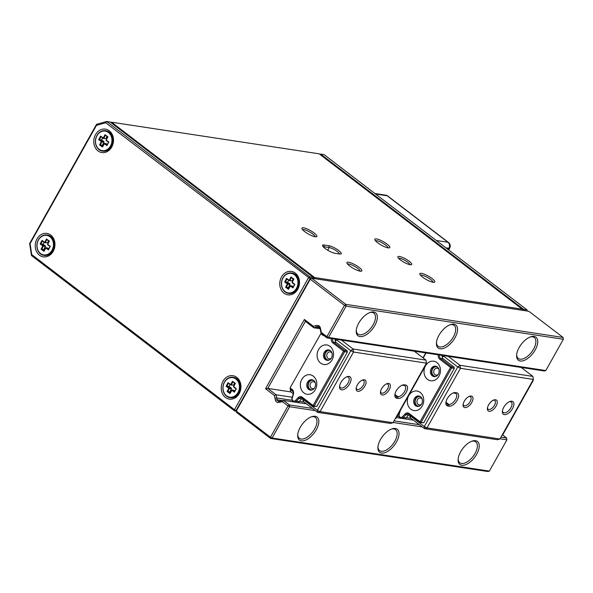 <?xml version="1.0" encoding="UTF-8"?>
<svg xmlns="http://www.w3.org/2000/svg" width="593" height="593" viewBox="0 0 593 593"><rect width="100%" height="100%" fill="white"/><g stroke="black" fill="none" stroke-linecap="round" stroke-linejoin="round"><path stroke-width="0.89" d="M278.399 402.439A3.514 2.913 98.7 0 1 276.546 401.943A3.514 2.913 98.7 0 1 275.419 400.156A45.216 37.463 98.7 0 1 274.967 398.237A89.12 73.843 98.7 0 1 274.426 395.531L265.531 388.719L304.402 319.449L313.304 326.261A89.12 73.843 98.7 0 1 315.639 325.757A45.216 37.463 98.7 0 1 317.329 325.468A3.514 2.913 98.7 0 1 320.309 327.751A45.216 37.463 98.7 0 1 320.761 329.671A89.12 73.843 98.7 0 1 321.302 332.376L326.899 336.661L344.459 305.373L310.258 279.214L236.273 411.06L270.475 437.219L288.028 405.931L282.424 401.646A89.12 73.843 98.7 0 1 280.089 402.15A45.216 37.463 98.7 0 1 278.399 402.439L279.058 401.246A43.904 36.373 -81.3 0 0 280.697 400.972A87.808 72.754 -81.3 0 0 283.424 400.371L289.384 404.93L312.437 408.436M292.26 397.251L276.138 394.797A87.808 72.754 -81.3 0 0 276.761 397.955A43.904 36.373 -81.3 0 0 277.198 399.815A2.194 1.816 -81.3 0 0 277.902 400.935A2.194 1.816 -81.3 0 0 278.614 401.246A2.194 1.816 -81.3 0 0 279.058 401.246M534.078 336.416A14.491 7.383 -52.6 0 1 535.205 349.929A14.491 7.383 -52.6 0 1 520.283 361.004A14.491 7.383 -52.6 0 1 516.614 355.326A14.491 7.383 -52.6 0 1 530.802 336.78A14.491 7.383 -52.6 0 1 534.078 336.416M516.666 354.651A13.172 6.716 127.4 0 0 518.282 358.483A13.172 6.716 127.4 0 0 520.017 359.195A13.172 6.716 127.4 0 0 532.655 350.641A13.172 6.716 127.4 0 0 534.286 337.558A13.172 6.716 127.4 0 0 532.551 336.846A13.172 6.716 127.4 0 0 530.164 337.009M373.686 311.992A14.491 7.383 -52.6 0 1 374.806 325.505A14.491 7.383 -52.6 0 1 359.892 336.572A14.491 7.383 -52.6 0 1 356.223 330.894A14.491 7.383 -52.6 0 1 370.403 312.355A14.491 7.383 -52.6 0 1 373.686 311.992M356.274 330.227A13.172 6.716 127.4 0 0 357.883 334.059A13.172 6.716 127.4 0 0 359.617 334.771A13.172 6.716 127.4 0 0 372.256 326.217A13.172 6.716 127.4 0 0 373.886 313.134A13.172 6.716 127.4 0 0 372.159 312.422A13.172 6.716 127.4 0 0 369.765 312.585M453.882 324.208A14.491 7.383 -52.6 0 1 455.009 337.721A14.491 7.383 -52.6 0 1 440.088 348.788A14.491 7.383 -52.6 0 1 436.418 343.11A14.491 7.383 -52.6 0 1 450.598 324.571A14.491 7.383 -52.6 0 1 453.882 324.208M436.47 342.435A13.172 6.716 127.4 0 0 438.086 346.268A13.172 6.716 127.4 0 0 439.813 346.979A13.172 6.716 127.4 0 0 452.459 338.425A13.172 6.716 127.4 0 0 454.09 325.349A13.172 6.716 127.4 0 0 452.355 324.638A13.172 6.716 127.4 0 0 449.968 324.794M475.556 440.703A14.491 7.383 -52.6 0 1 476.683 454.216A14.491 7.383 -52.6 0 1 461.762 465.283A14.491 7.383 -52.6 0 1 458.092 459.605A14.491 7.383 -52.6 0 1 472.28 441.066A14.491 7.383 -52.6 0 1 475.556 440.703M458.152 458.93A13.172 6.716 127.4 0 0 459.76 462.762A13.172 6.716 127.4 0 0 461.495 463.481A13.172 6.716 127.4 0 0 474.133 454.927A13.172 6.716 127.4 0 0 475.764 441.844A13.172 6.716 127.4 0 0 474.029 441.133A13.172 6.716 127.4 0 0 471.643 441.288M315.165 416.279A14.491 7.383 -52.6 0 1 316.284 429.792A14.491 7.383 -52.6 0 1 301.37 440.858A14.491 7.383 -52.6 0 1 297.701 435.18A14.491 7.383 -52.6 0 1 311.881 416.642A14.491 7.383 -52.6 0 1 315.165 416.279M297.753 434.506A13.172 6.716 127.4 0 0 299.361 438.338A13.172 6.716 127.4 0 0 301.096 439.05A13.172 6.716 127.4 0 0 313.734 430.496A13.172 6.716 127.4 0 0 315.372 417.42A13.172 6.716 127.4 0 0 313.638 416.709A13.172 6.716 127.4 0 0 311.243 416.864M395.361 428.487A14.491 7.383 -52.6 0 1 396.487 442A14.491 7.383 -52.6 0 1 381.566 453.074A14.491 7.383 -52.6 0 1 377.897 447.396A14.491 7.383 -52.6 0 1 392.084 428.85A14.491 7.383 -52.6 0 1 395.361 428.487M377.949 446.722A13.172 6.716 127.4 0 0 379.564 450.554A13.172 6.716 127.4 0 0 381.292 451.266A13.172 6.716 127.4 0 0 393.937 442.712A13.172 6.716 127.4 0 0 395.568 429.628A13.172 6.716 127.4 0 0 393.834 428.917A13.172 6.716 127.4 0 0 391.447 429.08M236.37 412.283L236.103 410.482L310.087 278.636L236.103 410.482L236.37 412.283L270.571 438.449L487.839 471.531L489.366 471.101L506.919 439.821L500.055 438.776M315.32 410.645L289.658 406.731L272.098 438.019L489.366 471.101M422.253 426.923L393.129 422.49M545.797 370.543L544.27 370.973L327.002 337.891L326.899 336.661L328.529 337.461L545.797 370.543L563.35 339.263L346.09 306.173L328.529 337.461L327.002 337.891L321.05 333.333A87.808 72.754 -81.3 0 0 320.428 330.175A43.904 36.373 -81.3 0 0 319.99 328.307A2.194 1.816 -81.3 0 0 318.567 326.884A2.194 1.816 -81.3 0 0 318.122 326.884A43.904 36.373 -81.3 0 0 316.492 327.158A87.808 72.754 -81.3 0 0 313.756 327.759L305.402 321.369L267.784 388.408L276.138 394.797L274.426 395.531M311.614 278.206L345.815 304.372L563.076 337.454L528.874 311.295L311.614 278.206L310.087 278.636L105.724 122.758L96.444 125.368L30.08 243.619L31.74 254.605L234.472 409.681L308.456 277.835L309.813 276.827L313.215 277.346L110.113 121.988L106.71 121.469L309.813 276.827L310.258 279.214L311.614 278.206M394.041 420.867L419.37 424.721M500.966 437.145L506.644 438.012L502.508 434.847M413.417 420.163L396.346 417.568M306.485 403.885L283.424 400.371L282.424 401.646M409.63 415.122L408.747 414.989M399.185 413.536L398.659 413.454M302.697 398.844L301.815 398.704M290.837 391.914L267.784 388.408L265.531 388.719M320.094 328.722L313.756 327.759L313.304 326.261M305.402 321.369L304.402 319.449M321.302 332.376L321.05 333.333M344.459 305.373L346.09 306.173L345.815 304.372L344.459 305.373M563.076 337.454L563.35 339.263M289.384 404.93L288.028 405.931L289.658 406.731L289.384 404.93M506.644 438.012L506.919 439.821M270.475 437.219L270.571 438.449L272.098 438.019L270.475 437.219M495.578 399.741A6.805 3.469 -52.6 0 1 496.111 406.086A6.805 3.469 -52.6 0 1 489.099 411.29A6.805 3.469 -52.6 0 1 487.379 408.621A6.805 3.469 -52.6 0 1 494.043 399.912A6.805 3.469 -52.6 0 1 495.578 399.741M487.461 407.91A5.485 2.795 127.4 0 0 488.106 409.185A5.485 2.795 127.4 0 0 488.832 409.481A5.485 2.795 127.4 0 0 494.095 405.916A5.485 2.795 127.4 0 0 494.777 400.468A5.485 2.795 127.4 0 0 494.051 400.171A5.485 2.795 127.4 0 0 493.376 400.179M471.279 396.042A6.805 3.469 -52.6 0 1 471.806 402.388A6.805 3.469 -52.6 0 1 464.801 407.591A6.805 3.469 -52.6 0 1 463.074 404.923A6.805 3.469 -52.6 0 1 469.738 396.213A6.805 3.469 -52.6 0 1 471.279 396.042M463.155 404.211A5.485 2.795 127.4 0 0 463.808 405.486A5.485 2.795 127.4 0 0 464.527 405.782A5.485 2.795 127.4 0 0 469.797 402.217A5.485 2.795 127.4 0 0 470.471 396.769A5.485 2.795 127.4 0 0 469.752 396.472A5.485 2.795 127.4 0 0 469.07 396.472M511.9 401.216A7.902 4.025 -52.6 0 1 512.515 408.584A7.902 4.025 -52.6 0 1 504.376 414.626A7.902 4.025 -52.6 0 1 502.375 411.527A7.902 4.025 -52.6 0 1 510.113 401.417A7.902 4.025 -52.6 0 1 511.9 401.216M502.449 410.83A6.582 3.358 127.4 0 0 503.235 412.461A6.582 3.358 127.4 0 0 504.102 412.817A6.582 3.358 127.4 0 0 510.425 408.54A6.582 3.358 127.4 0 0 511.24 402.002A6.582 3.358 127.4 0 0 510.373 401.646A6.582 3.358 127.4 0 0 509.454 401.669M435.981 376.355A4.833 4.003 98.7 0 1 433.579 375.651A4.833 4.003 98.7 0 1 432.349 369.498A4.833 4.003 98.7 0 1 437.404 367.008M438.931 369.38A3.514 2.913 -81.3 0 0 438.286 368.69A3.514 2.913 -81.3 0 0 437.137 368.194A3.514 2.913 -81.3 0 0 433.913 370.506A3.514 2.913 -81.3 0 0 434.936 374.65A3.514 2.913 -81.3 0 0 436.085 375.139A3.514 2.913 -81.3 0 0 438.145 374.539M419.266 406.146A4.833 4.003 98.7 0 1 416.864 405.449A4.833 4.003 98.7 0 1 415.626 399.289A4.833 4.003 98.7 0 1 420.689 396.806M422.209 399.178A3.514 2.913 -81.3 0 0 421.564 398.481A3.514 2.913 -81.3 0 0 420.422 397.992A3.514 2.913 -81.3 0 0 417.19 400.297A3.514 2.913 -81.3 0 0 418.221 404.441A3.514 2.913 -81.3 0 0 419.362 404.937A3.514 2.913 -81.3 0 0 421.423 404.337M448.301 356.363L460.005 365.31L532.907 376.414L521.21 367.46M499.921 439.013L533.366 379.424L460.457 368.32L427.019 427.909L499.921 439.013L497.379 439.724L424.469 428.628L410.119 417.642A87.808 72.754 -81.3 0 0 409.504 414.529M449.086 406.205L447.871 406.02A7.902 4.025 -52.6 0 1 445.869 402.921A7.902 4.025 -52.6 0 1 453.608 392.811A7.902 4.025 -52.6 0 1 455.394 392.61L456.61 392.796A7.902 4.025 -52.6 0 1 457.225 400.171A7.902 4.025 -52.6 0 1 449.086 406.205L448.812 404.404A6.582 3.358 127.4 0 0 455.135 400.127A6.582 3.358 127.4 0 0 455.95 393.582A6.582 3.358 127.4 0 0 455.083 393.226L453.867 393.04A6.582 3.358 127.4 0 0 452.948 393.063M410.371 415.196A90.003 74.57 98.7 0 1 410.534 416.049L424.299 426.575L457.744 366.985L443.972 356.452A90.003 74.57 98.7 0 1 442.141 356.853M445.943 402.224A6.582 3.358 127.4 0 0 446.737 403.863A6.582 3.358 127.4 0 0 447.596 404.218L448.812 404.404L445.943 402.21M444.505 355.785L443.972 356.452M460.005 365.31L457.744 366.985L460.457 368.32L460.005 365.31M410.534 416.049L410.119 417.642M424.299 426.575L424.469 428.628L427.019 427.909L424.299 426.575M532.907 376.414L533.366 379.424M357.868 391.306A6.805 3.469 -52.6 0 1 356.148 388.637A6.805 3.469 -52.6 0 1 362.805 379.928A6.805 3.469 -52.6 0 1 364.347 379.757A6.805 3.469 -52.6 0 1 364.873 386.102A6.805 3.469 -52.6 0 1 357.868 391.306M356.223 387.926A5.485 2.795 127.4 0 0 356.875 389.201A5.485 2.795 127.4 0 0 357.594 389.497A5.485 2.795 127.4 0 0 362.864 385.932A5.485 2.795 127.4 0 0 363.546 380.484A5.485 2.795 127.4 0 0 362.82 380.187A5.485 2.795 127.4 0 0 362.145 380.195M382.174 395.005A6.805 3.469 -52.6 0 1 380.447 392.336A6.805 3.469 -52.6 0 1 387.11 383.627A6.805 3.469 -52.6 0 1 388.652 383.456A6.805 3.469 -52.6 0 1 389.178 389.809A6.805 3.469 -52.6 0 1 382.174 395.005M380.528 391.632A5.485 2.795 127.4 0 0 381.18 392.9A5.485 2.795 127.4 0 0 381.899 393.196A5.485 2.795 127.4 0 0 387.162 389.638A5.485 2.795 127.4 0 0 387.844 384.182A5.485 2.795 127.4 0 0 387.125 383.886A5.485 2.795 127.4 0 0 386.443 383.893M341.553 389.831A7.902 4.025 -52.6 0 1 339.552 386.732A7.902 4.025 -52.6 0 1 347.283 376.622A7.902 4.025 -52.6 0 1 349.077 376.422A7.902 4.025 -52.6 0 1 349.685 383.79A7.902 4.025 -52.6 0 1 341.553 389.831M339.619 386.036A6.582 3.358 127.4 0 0 340.412 387.666A6.582 3.358 127.4 0 0 341.279 388.022A6.582 3.358 127.4 0 0 347.594 383.745A6.582 3.358 127.4 0 0 348.417 377.207A6.582 3.358 127.4 0 0 347.55 376.851A6.582 3.358 127.4 0 0 346.631 376.874M329.056 360.07A4.833 4.003 98.7 0 1 326.654 359.373A4.833 4.003 98.7 0 1 325.416 353.213A4.833 4.003 98.7 0 1 330.479 350.722M331.998 353.102A3.514 2.913 -81.3 0 0 331.354 352.405A3.514 2.913 -81.3 0 0 330.212 351.916A3.514 2.913 -81.3 0 0 326.98 354.221A3.514 2.913 -81.3 0 0 328.011 358.365A3.514 2.913 -81.3 0 0 329.152 358.854A3.514 2.913 -81.3 0 0 331.213 358.254M312.333 389.868A4.833 4.003 98.7 0 1 309.931 389.164A4.833 4.003 98.7 0 1 308.701 383.011A4.833 4.003 98.7 0 1 313.756 380.521M315.276 382.893A3.514 2.913 -81.3 0 0 314.631 382.203A3.514 2.913 -81.3 0 0 313.489 381.707A3.514 2.913 -81.3 0 0 310.258 384.019A3.514 2.913 -81.3 0 0 311.288 388.163A3.514 2.913 -81.3 0 0 312.429 388.652A3.514 2.913 -81.3 0 0 314.498 388.052M392.996 422.727L426.434 363.138L353.524 352.034L320.087 411.624L392.996 422.727L390.446 423.446L317.544 412.343L303.186 401.357A87.808 72.754 -81.3 0 0 302.578 398.251M341.375 340.078L353.072 349.025L425.982 360.129L414.277 351.182M404.359 384.842L405.575 385.027A7.902 4.025 -52.6 0 1 406.19 392.396A7.902 4.025 -52.6 0 1 398.051 398.437L396.836 398.251A7.902 4.025 -52.6 0 1 394.834 395.153A7.902 4.025 -52.6 0 1 402.573 385.042A7.902 4.025 -52.6 0 1 404.359 384.842L402.832 385.272A6.582 3.358 127.4 0 0 401.913 385.294M293.276 393.782L290.54 391.684L290.37 389.638L293.201 391.81M290.54 391.684L290.274 388.348M290.659 389.134L290.37 389.638L290.088 388.674M303.438 398.911A90.003 74.57 98.7 0 1 303.601 399.764L317.374 410.297L350.811 350.7L337.046 340.174A90.003 74.57 98.7 0 1 335.208 340.567M394.908 394.449A6.582 3.358 127.4 0 0 395.701 396.087A6.582 3.358 127.4 0 0 396.569 396.443L397.777 396.628A6.582 3.358 127.4 0 0 404.1 392.351A6.582 3.358 127.4 0 0 404.915 385.813A6.582 3.358 127.4 0 0 404.048 385.457L402.832 385.272M303.601 399.764L303.186 401.357M317.544 412.343L320.087 411.624L317.374 410.297L317.544 412.343M426.434 363.138L425.982 360.129M353.524 352.034L353.072 349.025L350.811 350.7L353.524 352.034M337.046 340.174L337.573 339.5M377.556 242.67A8.561 1.987 -150.7 0 1 374.813 239.735A8.561 1.987 -150.7 0 1 378.682 239.52A8.561 1.987 -150.7 0 1 387.036 244.108A8.561 1.987 -150.7 0 1 389.319 247.867A8.561 1.987 -150.7 0 1 377.556 242.67M388.044 247.844A7.242 1.675 29.3 0 0 385.68 245.117A7.242 1.675 29.3 0 0 375.502 240.81M400.423 259.934A7.902 1.831 -150.7 0 1 397.888 257.221A7.902 1.831 -150.7 0 1 401.461 257.028A7.902 1.831 -150.7 0 1 409.17 261.268A7.902 1.831 -150.7 0 1 411.275 264.737A7.902 1.831 -150.7 0 1 400.423 259.934M409.963 264.693A6.582 1.527 29.3 0 0 407.814 262.269A6.582 1.527 29.3 0 0 398.615 258.326M422.557 277.087A8.561 1.987 -150.7 0 1 419.814 274.151A8.561 1.987 -150.7 0 1 423.684 273.944A8.561 1.987 -150.7 0 1 432.038 278.532A8.561 1.987 -150.7 0 1 434.321 282.29A8.561 1.987 -150.7 0 1 422.557 277.087M433.038 282.268A7.242 1.675 29.3 0 0 430.681 279.54A7.242 1.675 29.3 0 0 420.504 275.234M349.655 265.99A8.561 1.987 -150.7 0 1 346.912 263.055A8.561 1.987 -150.7 0 1 350.774 262.84A8.561 1.987 -150.7 0 1 359.128 267.428A8.561 1.987 -150.7 0 1 361.411 271.194A8.561 1.987 -150.7 0 1 349.655 265.99M360.136 271.164A7.242 1.675 29.3 0 0 357.772 268.436A7.242 1.675 29.3 0 0 347.594 264.13M334.86 253.255A7.902 1.831 -150.7 0 1 325.09 248.46A7.902 1.831 -150.7 0 1 322.555 245.754A7.902 1.831 -150.7 0 1 324.06 244.998L328.922 245.739A7.902 1.831 -150.7 0 1 337.81 249.883A7.902 1.831 -150.7 0 1 340.805 254.004A7.902 1.831 -150.7 0 1 339.722 253.997L334.86 253.255M304.654 231.566A8.561 1.987 -150.7 0 1 301.911 228.631A8.561 1.987 -150.7 0 1 305.78 228.424A8.561 1.987 -150.7 0 1 314.127 233.005A8.561 1.987 -150.7 0 1 316.41 236.77A8.561 1.987 -150.7 0 1 304.654 231.566M315.135 236.74A7.242 1.675 29.3 0 0 312.77 234.013A7.242 1.675 29.3 0 0 302.593 229.706M313.438 278.488L314.675 277.568L522.218 309.175L319.116 153.809L111.573 122.21L314.675 277.568L314.846 278.703M339.485 253.96A6.582 1.527 29.3 0 0 335.556 250.313A6.582 1.527 29.3 0 0 329.197 247.54L324.334 246.799A6.582 1.527 29.3 0 0 323.281 246.851M110.721 122.447L111.573 122.21L111.143 122.773M522.218 309.175L522.389 310.302M323.971 154.551L320.568 154.032L523.671 309.398L527.073 309.917L323.971 154.551M319.716 154.276L320.568 154.032L320.138 154.603M527.244 311.043L527.073 309.917M523.841 310.524L523.671 309.398L522.44 310.309M295.27 273.069A11.853 9.822 -81.3 0 0 281.527 276.931A11.853 9.822 -81.3 0 0 283.98 293.179A11.853 9.822 -81.3 0 0 297.723 289.325A11.853 9.822 -81.3 0 0 295.27 273.069M109.268 130.786A11.853 9.822 -81.3 0 0 95.525 134.648A11.853 9.822 -81.3 0 0 97.978 150.896A11.853 9.822 -81.3 0 0 111.721 147.042A11.853 9.822 -81.3 0 0 109.268 130.786M50.746 235.073A11.853 9.822 -81.3 0 0 37.003 238.927A11.853 9.822 -81.3 0 0 39.457 255.183A11.853 9.822 -81.3 0 0 53.2 251.321A11.853 9.822 -81.3 0 0 50.746 235.073M236.748 377.356A11.853 9.822 -81.3 0 0 223.005 381.21A11.853 9.822 -81.3 0 0 225.459 397.466A11.853 9.822 -81.3 0 0 239.201 393.604A11.853 9.822 -81.3 0 0 236.748 377.356M236.199 411.157L234.576 410.912L31.473 255.546L29.65 243.508L96.533 124.33L106.71 121.469L105.724 122.758M96.444 125.368L96.533 124.33M30.08 243.619L29.65 243.508M31.74 254.605L31.473 255.546M234.472 409.681L234.576 410.912L236.103 410.482L234.472 409.681M313.215 277.346L313.386 278.48M436.937 362.619A9.881 8.183 -81.3 0 0 425.485 365.837A9.881 8.183 -81.3 0 0 427.531 379.379A9.881 8.183 -81.3 0 0 438.983 376.162A9.881 8.183 -81.3 0 0 436.937 362.619M437.293 366.919A5.27 4.366 -81.3 0 0 435.581 366.185A5.27 4.366 -81.3 0 0 430.74 369.647A5.27 4.366 -81.3 0 0 432.282 375.858A5.27 4.366 -81.3 0 0 433.994 376.599A5.27 4.366 -81.3 0 0 438.835 373.138A5.27 4.366 -81.3 0 0 437.293 366.919M436.122 366.311A5.27 4.366 -81.3 0 0 431.734 370.128A5.27 4.366 -81.3 0 0 433.372 376.029A5.27 4.366 -81.3 0 0 434.55 376.644M420.222 392.418A9.881 8.183 -81.3 0 0 408.762 395.635A9.881 8.183 -81.3 0 0 410.816 409.177A9.881 8.183 -81.3 0 0 422.268 405.96A9.881 8.183 -81.3 0 0 420.222 392.418M420.578 396.717A5.27 4.366 -81.3 0 0 418.858 395.976A5.27 4.366 -81.3 0 0 414.018 399.437A5.27 4.366 -81.3 0 0 415.56 405.656A5.27 4.366 -81.3 0 0 417.272 406.398A5.27 4.366 -81.3 0 0 422.12 402.929A5.27 4.366 -81.3 0 0 420.578 396.717M419.399 396.102A5.27 4.366 -81.3 0 0 415.011 399.927A5.27 4.366 -81.3 0 0 416.657 405.82A5.27 4.366 -81.3 0 0 417.828 406.435M400.475 418.198A3.291 2.728 98.7 0 1 398.993 414.181L399.83 411.364M404.382 418.791A3.291 2.728 -81.3 0 0 406.012 417.909L408.584 415.152A3.291 2.728 98.7 0 1 409.459 414.5M423.78 422.75L454.29 368.372L451.621 367.964L421.104 422.342L423.78 422.75L420.089 422.624L409.244 414.337A3.291 2.728 -81.3 0 0 408.177 413.877A3.291 2.728 -81.3 0 0 405.916 414.744L403.344 417.509A3.291 2.728 98.7 0 1 401.706 418.384M439.517 355.022A3.291 2.728 -81.3 0 0 440.599 358.469L451.436 366.763L454.112 367.171L443.275 358.876A3.291 2.728 98.7 0 1 442.185 355.429M422.994 357.846L425.759 352.924M426.063 352.976L423.224 358.024M400.364 410.415A4.173 3.454 98.7 0 1 400.342 410.504L399.2 414.359A2.416 2.001 -81.3 0 0 399.941 417.094A2.416 2.001 -81.3 0 0 402.388 416.797L404.952 414.033A4.173 3.454 98.7 0 1 409.177 413.514L420.022 421.808L450.532 367.43L439.695 359.143A4.173 3.454 98.7 0 1 438.309 354.836M420.089 422.624L421.104 422.342L420.022 421.808L420.089 422.624M450.532 367.43L451.621 367.964L451.436 366.763L450.532 367.43M454.112 367.171L454.29 368.372M502.338 434.713L502.76 434.773L533.277 380.402L532.848 380.335M533.181 379.757L533.277 380.402M502.76 434.773L502.212 434.928M395.405 418.428L395.827 418.495L426.345 364.117L425.922 364.05M426.248 363.472L426.345 364.117M395.827 418.495L395.286 418.643M330.012 346.342A9.881 8.183 -81.3 0 0 318.56 349.559A9.881 8.183 -81.3 0 0 320.605 363.101A9.881 8.183 -81.3 0 0 332.058 359.884A9.881 8.183 -81.3 0 0 330.012 346.342M330.368 350.641A5.27 4.366 -81.3 0 0 328.648 349.9A5.27 4.366 -81.3 0 0 323.808 353.361A5.27 4.366 -81.3 0 0 325.349 359.573A5.27 4.366 -81.3 0 0 327.062 360.314A5.27 4.366 -81.3 0 0 331.91 356.853A5.27 4.366 -81.3 0 0 330.368 350.641M329.189 350.026A5.27 4.366 -81.3 0 0 324.801 353.843A5.27 4.366 -81.3 0 0 326.446 359.743A5.27 4.366 -81.3 0 0 327.618 360.359M313.289 376.132A9.881 8.183 -81.3 0 0 301.837 379.35A9.881 8.183 -81.3 0 0 303.883 392.892A9.881 8.183 -81.3 0 0 315.335 389.675A9.881 8.183 -81.3 0 0 313.289 376.132M313.645 380.432A5.27 4.366 -81.3 0 0 311.933 379.698A5.27 4.366 -81.3 0 0 307.085 383.16A5.27 4.366 -81.3 0 0 308.627 389.371A5.27 4.366 -81.3 0 0 310.347 390.112A5.27 4.366 -81.3 0 0 315.187 386.651A5.27 4.366 -81.3 0 0 313.645 380.432M312.474 379.816A5.27 4.366 -81.3 0 0 308.086 383.641A5.27 4.366 -81.3 0 0 309.724 389.542A5.27 4.366 -81.3 0 0 310.895 390.15M293.55 401.913A3.291 2.728 98.7 0 1 292.067 397.896L293.209 394.041A3.291 2.728 -81.3 0 0 292.193 390.313L290.355 388.904L290.288 388.081L292.127 389.49A4.173 3.454 98.7 0 1 293.409 394.219L292.267 398.073A2.416 2.001 -81.3 0 0 293.009 400.809A2.416 2.001 -81.3 0 0 295.455 400.512L298.027 397.747A4.173 3.454 98.7 0 1 302.252 397.236L313.089 405.523L343.606 351.152L332.762 342.858A4.173 3.454 98.7 0 1 331.376 338.551M297.449 402.506A3.291 2.728 -81.3 0 0 299.087 401.631L301.659 398.867A3.291 2.728 98.7 0 1 302.534 398.214M316.847 406.464L347.365 352.086L344.689 351.679L314.171 406.057L316.847 406.464L313.156 406.346L302.319 398.051A3.291 2.728 -81.3 0 0 301.244 397.592A3.291 2.728 -81.3 0 0 298.983 398.459L296.411 401.224A3.291 2.728 98.7 0 1 294.773 402.098M332.584 338.736A3.291 2.728 -81.3 0 0 333.666 342.183L344.511 350.478L347.179 350.886L336.342 342.591A3.291 2.728 98.7 0 1 335.26 339.144M290.177 387.696L320.806 333.711L290.177 387.696L290.355 388.904M324.171 335.72A4.173 3.454 98.7 0 1 322.644 335.112L320.806 333.711L321.176 333.429M313.156 406.346L314.171 406.057L313.089 405.523L313.156 406.346M343.606 351.152L344.689 351.679L344.511 350.478L343.606 351.152M347.179 350.886L347.365 352.086M294.254 274.626A9.881 8.183 -81.3 0 0 282.868 278.221A9.881 8.183 -81.3 0 0 285.233 291.667A9.881 8.183 -81.3 0 0 296.626 288.072A9.881 8.183 -81.3 0 0 294.254 274.626M285.277 292.082A10.318 8.547 98.7 0 1 282.016 279.903A10.318 8.547 98.7 0 1 291.541 272.98A10.318 8.547 98.7 0 1 294.699 274.277A10.318 8.547 98.7 0 1 297.968 286.463A10.318 8.547 98.7 0 1 288.435 293.379A10.318 8.547 98.7 0 1 285.277 292.082M291.786 273.025A10.318 8.547 98.7 0 1 292.03 273.054A10.318 8.547 98.7 0 1 295.188 274.351A10.318 8.547 98.7 0 1 298.449 286.538A10.318 8.547 98.7 0 1 288.924 293.453A10.318 8.547 98.7 0 1 288.68 293.416M293.535 286.441L290.689 285.641L288.494 289.295L285.589 287.22L287.338 283.906L284.662 281.986L286.567 278.391L289.243 280.304L291 276.99L293.906 279.073L292.149 282.387L294.825 284.299L292.92 287.901L290.185 285.804L288.628 288.739L286.337 287.094L289.102 287.842M288.635 280.252L287.605 282.201L285.418 281.868L287.783 283.565L289.97 283.899L288.524 287.427M290.081 284.492L287.887 284.158L286.337 287.094L285.589 287.22M287.605 282.201L289.97 283.899M290.185 285.804L290.689 285.641L293.061 287.338L294.565 284.499L292.193 282.802L293.639 279.266L291.348 277.628L289.792 280.563L291.978 280.897L289.288 280.719L286.916 279.029L285.418 281.868L284.662 281.986M293.061 278.851L291.978 280.897M288.494 289.295L288.628 288.739M293.061 287.338L292.92 287.901M287.887 284.158L287.783 283.565L287.338 283.906L287.887 284.158M292.193 282.802L292.09 282.201M286.567 278.391L286.916 279.029M291.348 277.628L291 276.99M289.243 280.304L289.792 280.563L289.243 280.304M235.732 378.905A9.881 8.183 -81.3 0 0 224.347 382.5A9.881 8.183 -81.3 0 0 226.719 395.954A9.881 8.183 -81.3 0 0 238.104 392.351A9.881 8.183 -81.3 0 0 235.732 378.905M226.756 396.369A10.318 8.547 98.7 0 1 223.494 384.182A10.318 8.547 98.7 0 1 233.019 377.267A10.318 8.547 98.7 0 1 236.177 378.564A10.318 8.547 98.7 0 1 239.446 390.743A10.318 8.547 98.7 0 1 229.914 397.666A10.318 8.547 98.7 0 1 226.756 396.369M233.264 377.304A10.318 8.547 98.7 0 1 233.509 377.341A10.318 8.547 98.7 0 1 236.666 378.638A10.318 8.547 98.7 0 1 239.928 390.817A10.318 8.547 98.7 0 1 230.403 397.74A10.318 8.547 98.7 0 1 230.158 397.695M235.013 390.728L232.167 389.927L229.973 393.582L227.067 391.499L228.824 388.185L226.148 386.273L228.046 382.67L230.721 384.59L232.478 381.277L235.384 383.352L233.627 386.666L236.303 388.585L234.398 392.181L231.663 390.083L230.106 393.018L227.816 391.38L230.581 392.129M230.114 384.538L229.083 386.48L226.897 386.147L229.261 387.844L231.448 388.178L230.002 391.714M231.559 388.778L229.372 388.445L227.816 391.38L227.067 391.499M229.083 386.48L231.448 388.178M231.663 390.083L232.167 389.927L234.539 391.617L236.044 388.778L233.672 387.081L235.117 383.552L232.827 381.907L231.27 384.842L233.464 385.176L230.766 385.005L228.394 383.308L226.897 386.147L226.148 386.273M234.539 383.137L233.464 385.176M229.973 393.582L230.106 393.018M234.539 391.617L234.398 392.181M229.372 388.445L229.261 387.844L228.824 388.185L229.372 388.445M233.672 387.081L233.568 386.488M228.046 382.67L228.394 383.308M232.827 381.907L232.478 381.277M230.721 384.59L231.27 384.842L230.721 384.59M108.252 132.343A9.881 8.183 -81.3 0 0 96.867 135.938A9.881 8.183 -81.3 0 0 99.231 149.384A9.881 8.183 -81.3 0 0 110.624 145.789A9.881 8.183 -81.3 0 0 108.252 132.343M99.276 149.799A10.318 8.547 98.7 0 1 96.007 137.62A10.318 8.547 98.7 0 1 105.539 130.697A10.318 8.547 98.7 0 1 108.697 132.002A10.318 8.547 98.7 0 1 111.966 144.181A10.318 8.547 98.7 0 1 102.433 151.096A10.318 8.547 98.7 0 1 99.276 149.799M105.784 130.742A10.318 8.547 98.7 0 1 106.028 130.771A10.318 8.547 98.7 0 1 109.186 132.076A10.318 8.547 98.7 0 1 112.448 144.255A10.318 8.547 98.7 0 1 102.923 151.171A10.318 8.547 98.7 0 1 102.678 151.133M107.533 144.158L104.687 143.358L102.493 147.012L99.587 144.937L101.336 141.623L98.66 139.703L100.565 136.108L103.241 138.021L104.998 134.707L107.904 136.79L106.147 140.104L108.823 142.016L106.918 145.619L104.183 143.521L102.626 146.456L100.336 144.811L103.1 145.559M102.633 137.969L101.603 139.918L99.409 139.585L101.781 141.282L103.968 141.616L102.522 145.144M104.072 142.209L101.885 141.875L100.336 144.811L99.587 144.937M101.603 139.918L103.968 141.616M104.183 143.521L104.687 143.358L107.059 145.055L108.563 142.216L106.191 140.519L107.637 136.983L105.346 135.345L103.79 138.28L105.977 138.614L103.286 138.436L100.914 136.746L99.409 139.585L98.66 139.703M107.059 136.568L105.977 138.614M102.493 147.012L102.626 146.456M107.059 145.055L106.918 145.619M101.885 141.875L101.781 141.282L101.336 141.623L101.885 141.875M106.191 140.519L106.088 139.918M100.565 136.108L100.914 136.746M105.346 135.345L104.998 134.707M103.241 138.021L103.79 138.28L103.241 138.021M49.73 236.622A9.881 8.183 -81.3 0 0 38.345 240.224A9.881 8.183 -81.3 0 0 40.709 253.671A9.881 8.183 -81.3 0 0 52.102 250.068A9.881 8.183 -81.3 0 0 49.73 236.622M40.754 254.086A10.318 8.547 98.7 0 1 37.492 241.9A10.318 8.547 98.7 0 1 47.017 234.984A10.318 8.547 98.7 0 1 50.175 236.281A10.318 8.547 98.7 0 1 53.444 248.46A10.318 8.547 98.7 0 1 43.912 255.383A10.318 8.547 98.7 0 1 40.754 254.086M47.262 235.021A10.318 8.547 98.7 0 1 47.507 235.058A10.318 8.547 98.7 0 1 50.664 236.355A10.318 8.547 98.7 0 1 53.926 248.534A10.318 8.547 98.7 0 1 44.401 255.457A10.318 8.547 98.7 0 1 44.156 255.413M49.011 248.445L46.165 247.644L43.971 251.299L41.065 249.216L42.815 245.902L40.139 243.99L42.044 240.395L44.72 242.307L46.476 238.994L49.382 241.069L47.625 244.383L50.301 246.303L48.396 249.898L45.661 247.8L44.104 250.735L41.814 249.097L44.579 249.846M44.112 242.255L43.081 244.197L40.895 243.864L43.259 245.561L45.446 245.895L44.001 249.431M45.557 246.495L43.371 246.162L41.814 249.097L41.065 249.216M43.081 244.197L45.446 245.895M45.661 247.8L46.165 247.644L48.537 249.342L50.042 246.495L47.67 244.805L49.115 241.269L46.825 239.624L45.268 242.559L47.455 242.893L44.764 242.722L42.392 241.025L40.895 243.864L40.139 243.99M48.537 240.854L47.455 242.893M43.971 251.299L44.104 250.735M48.537 249.342L48.396 249.898M43.371 246.162L43.259 245.561L42.815 245.902L43.371 246.162M47.67 244.805L47.566 244.205M42.044 240.395L42.392 241.025M46.825 239.624L46.476 238.994M44.72 242.307L45.268 242.559L44.72 242.307M319.701 327.647L316.492 327.158L315.639 325.757M318.997 327.017L318.122 326.884L317.329 325.468M411.127 418.421L406.235 417.672M399.052 416.582L397.073 416.279M304.202 402.136L299.309 401.387M292.127 400.297L276.761 397.955L274.967 398.237M282.401 400.609L277.198 399.815L275.419 400.156M320.309 327.751L319.99 328.307M320.761 329.671L320.428 330.175M280.697 400.972L280.089 402.15M446.166 403.114L447.596 404.218L447.871 406.02M442.623 355.496L442.104 356.497M455.083 393.226L456.61 392.796M453.867 393.04L455.394 392.61M395.131 395.346L396.569 396.443L396.836 398.251M394.908 394.434L397.777 396.628L398.051 398.437M335.69 339.211L335.171 340.219M405.575 385.027L404.048 385.457M327.692 250.216L329.197 247.54L328.922 245.739M323.941 247.511L324.06 244.998M436.322 240.491L447.952 242.263L387.199 195.794L375.569 194.022M448.152 249.542L448.864 248.282L445.921 247.837M448.679 249.942L449.694 248.133A4.388 1.016 -150.7 0 1 448.864 248.282A4.388 3.64 -81.3 0 0 447.952 242.263A4.388 2.239 127.4 0 1 448.53 242.5L387.778 196.031A4.388 2.239 127.4 0 0 387.199 195.794A4.388 3.64 -81.3 0 0 385.776 195.179L374.917 193.526M402.388 416.797L403.344 417.509L406.012 417.909M408.584 415.152L405.916 414.744L404.952 414.033M443.275 358.876L440.599 358.469L439.695 359.143M409.244 414.337L409.177 413.514M295.455 400.512L296.411 401.224L299.087 401.631M301.659 398.867L298.983 398.459L298.027 397.747M336.342 342.591L333.666 342.183L332.762 342.858M302.319 398.051L302.252 397.236M292.193 390.313L292.127 389.49M322.644 335.112L323.015 334.837M387.778 196.031A4.388 4.388 0 0 0 385.776 195.179M449.694 248.133A4.388 4.388 0 0 0 448.53 242.5M291.541 272.98L292.03 273.054M288.435 293.379L288.924 293.453M233.019 377.267L233.509 377.341M229.914 397.666L230.403 397.74M105.539 130.697L106.028 130.771M102.433 151.096L102.923 151.171M47.017 234.984L47.507 235.058M43.912 255.383L44.401 255.457"/></g></svg>
